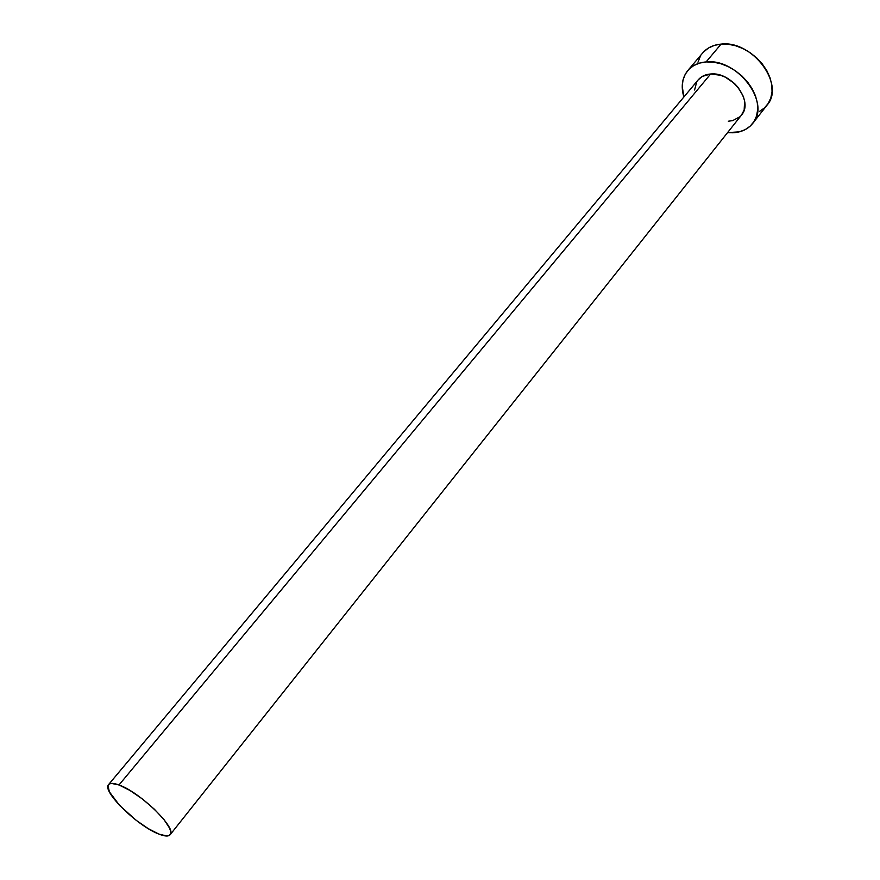 <?xml version="1.0" encoding="UTF-8"?>
<svg xmlns="http://www.w3.org/2000/svg" width="880" height="880" viewBox="0 0 880 880"><rect width="100%" height="100%" fill="white"/><g stroke="black" fill="none" stroke-linecap="round" stroke-linejoin="round"><path stroke-width="1.32" d="M698.17 79.893L702.306 76.417L710.633 73.997L118.998 784.971C140.107 792.176 177.485 828.74 170.126 834.735C168.487 836.605 164.736 836.385 158.906 834.086C137.632 826.265 101.486 790.889 108.581 784.575C110.132 782.848 113.597 782.98 118.998 784.971L710.633 73.997C705.342 74.415 701.206 76.351 698.236 79.827L108.614 784.542M752.774 123.332L766.986 105.193C785.631 84.81 752.433 39.963 721.094 44.11L706.112 61.93L699.457 63.118L693.627 65.648L688.842 69.388L685.278 74.195L683.045 79.86L682.231 86.174L683.859 96.998C680.79 86.515 682.099 77.704 687.797 70.543C692.208 65.45 698.313 62.579 706.112 61.93L721.094 44.11C713.317 44.825 707.212 47.74 702.779 52.855L687.863 70.455M732.655 132.781L727.573 132.627L739.266 131.857L745.184 129.635L750.156 126.159L754.006 121.572L756.547 116.028L757.669 109.736L757.317 102.927L755.491 95.876L752.235 88.858L747.703 82.181L742.038 76.087L735.493 70.851L728.332 66.671L720.841 63.723L713.339 62.128L706.112 61.93C737.561 58.014 771.265 103.191 752.686 123.442C747.945 129.261 741.257 132.374 732.655 132.781M170.159 834.702L741.488 115.082C753.951 101.574 731.61 71.533 710.633 73.997L720.412 75.24L725.362 77.198L734.437 83.435L738.188 87.461L743.38 96.536L744.612 101.211L744.161 109.934L741.433 115.159M739.97 116.732L732.743 120.593L728.321 121.231M694.584 90.024L696.685 82.06M759.462 111.441L764.445 107.932L768.306 103.323L770.88 97.757L772.046 91.454L771.749 84.656L769.978 77.638L766.81 70.653L762.333 64.009L756.756 57.97L750.277 52.789L743.182 48.675L735.746 45.793L728.288 44.253L721.094 44.11L714.45 45.353L708.631 47.927L703.835 51.7M700.249 56.529L697.983 62.205M158.906 834.086L166.782 836L169.246 835.472L170.566 833.943L170.687 831.479L169.598 828.157L163.9 819.456L154.319 809.171L142.351 798.952L129.91 790.427L118.998 784.971L111.32 783.387L109.065 784.124L107.976 785.84L109.406 791.879L119.614 805.431L136.18 820.303L148.17 828.575L158.906 834.086"/></g></svg>
